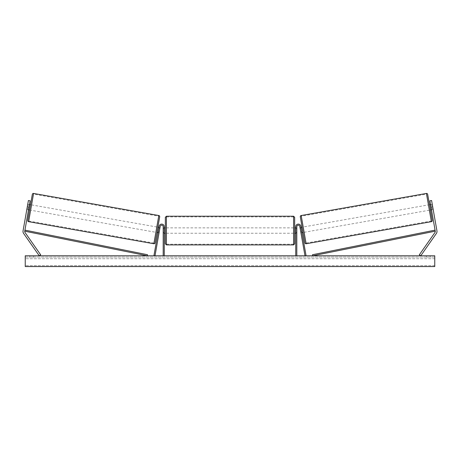<?xml version="1.0" encoding="UTF-8"?>
<svg xmlns="http://www.w3.org/2000/svg" width="460" height="460" viewBox="0 0 460 460"><rect width="100%" height="100%" fill="white"/><g stroke="black" fill="none" stroke-linecap="round" stroke-linejoin="round"><path stroke-width="0.34" stroke-dasharray="2.3 1.72" d="M159.217 231.926L159.056 232.858L157.993 232.668L158.159 231.736L157.993 232.668L159.056 232.858L159.217 231.926L158.159 231.736L159.125 226.234L153.951 255.593L155.014 255.783L160.189 226.423A1.506 1.506 0 0 1 161.805 225.181A1.506 1.506 0 0 1 163.185 226.682A1.506 1.506 0 0 0 161.805 225.181A1.506 1.506 0 0 0 160.189 226.423A1.506 1.506 0 0 1 161.805 225.181A1.506 1.506 0 0 1 163.185 226.682L163.185 255.783L164.26 255.783L164.26 226.682A2.587 2.587 0 0 0 159.125 226.234L158.159 231.736L159.217 231.926M164.26 226.682A2.587 2.587 0 0 0 159.125 226.234A2.587 2.587 0 0 1 164.26 226.682L164.26 232.311L164.26 226.682M163.185 232.311L163.185 233.255L163.185 232.311L164.26 232.311L164.26 233.255L164.26 232.311L163.185 232.311M164.26 255.783L163.185 255.783M28.514 209.835L28.681 208.909L26.979 208.61L26.818 209.536L28.405 200.514L26.979 208.61L28.681 208.909L28.514 209.835L26.818 209.536L28.514 209.835M28.98 207.184L24.748 231.184A1.725 1.725 0 0 0 25.035 232.472L40.664 254.794L39.249 255.783L23.621 233.461A3.45 3.45 0 0 1 23.052 230.886L27.284 206.885L28.98 207.184L30.107 200.819L28.681 208.909L30.107 200.819L28.405 200.514L27.284 206.885M30.107 200.819L28.405 200.514L30.107 200.819M431.319 208.909L431.486 209.835L433.182 209.536L433.021 208.61L433.182 209.536L433.038 208.725L433.182 209.536L431.486 209.835L431.319 208.909L433.021 208.61L431.595 200.514L436.948 230.886A3.45 3.45 0 0 1 436.379 233.461L420.75 255.783L419.336 254.794L434.964 232.472A1.725 1.725 0 0 0 435.252 231.184L312.685 255.783L312.472 254.725L435.039 230.126L435.252 231.184L429.893 200.819L431.319 208.909L429.893 200.819L431.595 200.514L433.021 208.61L431.319 208.909M429.893 200.819L431.595 200.514L429.893 200.819M432.716 206.885L431.02 207.184M301.214 228.171L300.15 228.361L300.012 227.55L300.15 228.361L301.426 228.137L302.076 231.817L301.426 228.137L302.076 231.817L300.8 232.041L300.943 232.858L300.782 231.926L301.841 231.736L302.007 232.668L300.874 226.234L301.841 231.736L300.782 231.926L300.943 232.858L302.007 232.668L300.943 232.858L300.8 232.041L301.863 231.857M300.874 226.234L306.049 255.593L304.986 255.783L299.811 226.423A1.506 1.506 0 0 0 298.195 225.181A1.506 1.506 0 0 0 296.815 226.682A1.506 1.506 0 0 1 298.195 225.181A1.506 1.506 0 0 1 299.811 226.423A1.506 1.506 0 0 0 298.195 225.181A1.506 1.506 0 0 0 296.815 226.682L296.815 255.783L295.74 255.783L295.74 226.682A2.587 2.587 0 0 1 300.874 226.234A2.587 2.587 0 0 0 295.74 226.682A2.587 2.587 0 0 1 300.874 226.234M296.815 232.311L296.815 233.255L296.815 232.311L295.74 232.311L295.74 226.682L295.74 233.255L295.74 232.311L296.815 232.311M295.74 255.783L296.815 255.783M165.341 217.31L165.341 243.817M294.659 243.817L294.659 217.31M165.341 230.564L165.341 227.867L165.341 230.564M164.479 228.695L164.479 232.432L163.185 232.432L163.185 233.255L163.185 228.695L164.479 228.695L164.479 232.432L164.479 228.695M164.26 228.695L163.185 228.695L163.185 232.432L164.26 232.432M294.659 230.564L294.659 227.867L294.659 230.564M295.74 228.695L296.815 228.695L296.815 227.867L296.815 228.695L295.521 228.695L295.521 232.432L296.815 232.432L296.815 233.255L296.815 228.695L296.815 232.432L295.74 232.432M295.521 228.695L295.521 232.432L295.521 228.695M293.583 216.229L293.583 244.898M166.416 244.898L166.416 216.229M32.344 194.315L27.744 220.426M29.578 210.024L30.509 204.717L29.578 210.024M29.308 205.344L27.611 205.045L27.749 204.234L26.818 209.536L26.962 208.725L28.658 209.024M27.749 204.234L29.451 204.533M26.962 208.725L27.611 205.045L29.52 205.378L28.871 209.064L26.962 208.725M28.871 209.064L29.52 205.378L28.871 209.064M155.1 242.88L159.701 216.775M156.935 232.478L157.866 227.177L156.935 232.478M158.786 228.171L159.85 228.361L158.573 228.137L157.924 231.817L159.2 232.041L159.056 232.858L159.2 232.041L158.136 231.857M159.988 227.55L159.85 228.361L159.988 227.55L158.93 227.361M157.924 231.817L158.573 228.137L157.924 231.817M159.2 232.041L159.85 228.361L159.2 232.041M155.871 232.294L156.808 226.987L155.871 232.294L30.636 210.214L31.573 204.907L30.636 210.214M156.808 226.987L31.573 204.907M33.476 194.12L28.738 220.995L33.476 194.12L158.706 216.206L153.968 243.075L158.706 216.206M153.968 243.075L28.738 220.995M211.594 255.996L204.32 255.996L211.594 255.996M211.594 255.783L204.32 255.783L211.594 255.783M434.757 255.783L25.242 255.783L25.242 266.558L25.242 265.673L25.242 266.558L434.757 266.558L25.242 266.558L434.757 266.558L434.757 255.783M227.361 255.783L220.081 255.996L227.361 255.783M251.016 255.783L254.282 255.783M254.282 255.996L246.088 255.996L249.355 255.783M33.649 255.783L29.768 255.783L33.649 255.783L33.649 257.071L29.768 257.071L33.649 257.071L33.649 255.783M426.351 255.783L430.232 255.783L426.351 255.783L426.351 257.071L430.232 257.071L426.351 257.071L426.351 255.783M199.18 255.783L201.767 255.783L199.18 255.783M262.114 255.783L260.176 255.783M233.341 255.783L230 255.783M430.232 257.071L430.232 255.783L430.232 257.071M434.757 257.071L25.242 257.071L25.242 265.673L25.242 257.071L434.757 257.071L434.757 265.673L434.757 257.071M29.768 257.071L29.768 255.783L29.768 257.071M216.045 255.996L208.098 255.996L216.045 255.783M210.496 255.996L213.354 255.783L210.496 255.996M197.886 255.783L201.767 255.783M197.886 255.996L199.824 255.783M199.824 255.996L201.767 255.996M260.176 255.996L258.233 255.783M258.233 255.996L262.114 255.996M249.355 255.996L254.391 255.783M254.391 255.996L251.016 255.996M224.974 255.996L222.473 255.996L224.974 255.996M244.639 255.996L242.84 255.783M242.84 255.996L238.901 255.783L242.903 255.783M242.903 255.996L244.703 255.996M230 255.996L229.39 255.783M229.39 255.996L226.924 255.783M226.924 255.996L230.575 255.783M230.575 255.996L232.863 255.783M232.863 255.996L236.509 255.783M236.509 255.996L233.967 255.783M233.967 255.996L233.341 255.996M230.736 255.996L232.656 255.996L230.736 255.783M427.656 194.315L432.256 220.426M304.899 242.88L300.299 216.775M430.422 210.024L429.49 204.717L430.422 210.024M432.25 204.234L432.388 205.045L430.479 205.378L431.129 209.064L433.038 208.725L432.25 204.234L430.548 204.533M431.129 209.064L430.479 205.378L431.129 209.064M430.692 205.344L432.388 205.045L433.038 208.725L431.342 209.024M303.065 232.478L302.134 227.177L303.065 232.478M301.07 227.361L300.012 227.55M300.8 232.041L300.15 228.361L300.8 232.041M303.192 226.987L304.129 232.294L303.192 226.987L428.427 204.907L429.364 210.214L428.427 204.907M304.129 232.294L429.364 210.214M426.523 194.12L431.261 220.995L426.523 194.12L301.294 216.206L306.032 243.075L431.261 220.995M306.032 243.075L301.294 216.206M24.748 231.184L147.315 255.783L147.528 254.725L24.961 230.126L24.748 231.184M28.618 221.674L33.591 193.441M158.827 215.527L153.853 243.754M434.757 265.673L25.242 265.673L434.757 265.673M434.757 258.738L25.242 258.738L434.757 258.738M431.382 221.674L426.409 193.441M301.173 215.527L306.147 243.754M163.185 233.255L164.26 233.255L163.185 233.255M296.815 233.255L295.74 233.255L296.815 233.255M164.26 227.867L163.185 227.867M295.74 227.867L296.815 227.867M293.583 227.867L166.416 227.867M293.583 244.208L166.416 244.208M293.583 216.919L166.416 216.919M293.583 233.255L166.416 233.255"/><path stroke-width="0.69" d="M164.26 255.783L164.26 226.682A2.587 2.587 0 0 0 159.125 226.234L153.951 255.593L155.014 255.783L160.189 226.423A1.506 1.506 0 0 1 161.805 225.181A1.506 1.506 0 0 1 163.185 226.682L163.185 255.783M30.107 200.819L24.748 231.184A1.725 1.725 0 0 0 25.035 232.472L40.664 254.794L39.249 255.783L23.621 233.461A3.45 3.45 0 0 1 23.052 230.886L28.405 200.514L30.107 200.819M28.98 207.184L27.284 206.885M431.02 207.184L435.252 231.184A1.725 1.725 0 0 1 434.964 232.472L419.336 254.794L420.75 255.783L436.379 233.461A3.45 3.45 0 0 0 436.948 230.886L431.595 200.514L429.893 200.819L431.02 207.184L432.716 206.885M295.74 255.783L295.74 226.682A2.587 2.587 0 0 1 300.874 226.234L306.049 255.593L304.986 255.783L299.811 226.423A1.506 1.506 0 0 0 298.195 225.181A1.506 1.506 0 0 0 296.815 226.682L296.815 255.783M166.416 244.898L165.341 243.817L165.341 217.31L166.416 216.229L166.416 244.898L293.583 244.898L293.583 216.229L294.659 217.31L294.659 243.817L293.583 244.898M164.26 232.432L164.26 228.695M295.74 232.432L295.74 228.695M33.591 193.441L28.618 221.674A1.075 1.075 0 0 1 27.744 220.426L32.344 194.315A1.075 1.075 0 0 1 33.591 193.441L158.827 215.527A1.075 1.075 0 0 1 159.701 216.775L155.1 242.88A1.075 1.075 0 0 1 153.853 243.754L158.827 215.527M28.618 221.674L153.853 243.754M28.514 209.835L29.578 210.024M29.451 204.533L30.509 204.717M28.658 209.024L29.308 205.344M156.935 232.478L157.993 232.668M158.136 231.857L158.786 228.171M157.866 227.177L158.93 227.361M434.757 255.783L25.242 255.783L25.242 266.558L434.757 266.558L434.757 255.783M426.409 193.441A1.075 1.075 0 0 1 427.656 194.315L432.256 220.426A1.075 1.075 0 0 1 431.382 221.674L306.147 243.754L301.173 215.527L426.409 193.441L431.382 221.674M306.147 243.754A1.075 1.075 0 0 1 304.899 242.88L300.299 216.775A1.075 1.075 0 0 1 301.173 215.527M431.486 209.835L430.422 210.024M430.548 204.533L429.49 204.717M431.342 209.024L430.692 205.344M303.065 232.478L302.007 232.668M302.134 227.177L301.07 227.361M301.863 231.857L301.214 228.171M24.748 231.184L147.315 255.783L147.528 254.725L24.961 230.126L24.748 231.184M435.252 231.184L312.685 255.783L312.472 254.725L435.039 230.126L435.252 231.184M166.416 216.229L293.583 216.229M165.341 227.867L164.26 227.867M164.26 233.255L165.341 233.255M294.659 227.867L295.74 227.867M294.659 233.255L295.74 233.255"/></g></svg>
